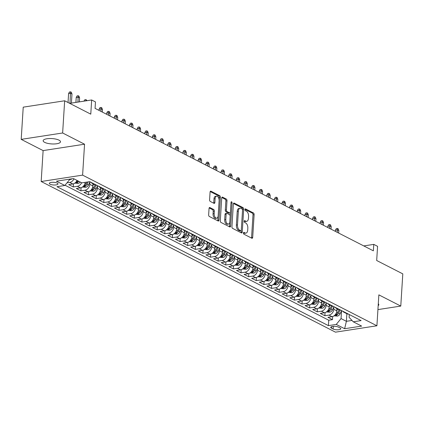 <?xml version="1.0" encoding="UTF-8"?>
<svg xmlns="http://www.w3.org/2000/svg" width="424" height="424" viewBox="0 0 424 424"><rect width="100%" height="100%" fill="white"/><g stroke="black" fill="none" stroke-linecap="round" stroke-linejoin="round"><path stroke-width="0.64" d="M243.445 233.03A0.933 0.514 81.2 0 0 243.911 234.186L251.867 238.256A1.33 0.731 81.2 0 0 252.148 238.304A1.33 0.731 81.2 0 0 252.693 237.371L254.124 214.608A1.33 0.731 81.2 0 0 253.457 212.965L245.507 208.894A0.933 0.514 81.2 0 0 245.305 208.857A0.933 0.514 81.2 0 0 244.924 209.509A0.933 0.514 81.2 0 0 245.395 210.664L246.424 211.189A4.261 2.348 81.2 0 1 248.565 216.463L248.443 218.36A4.261 2.348 81.2 0 1 246.699 221.344A4.261 2.348 81.2 0 1 245.793 221.18L244.765 220.655A0.933 0.514 81.2 0 0 244.569 220.618A0.933 0.514 81.2 0 0 244.187 221.27A0.933 0.514 81.2 0 0 244.653 222.425L245.682 222.95A4.261 2.348 81.2 0 1 247.823 228.223L247.706 230.121A4.261 2.348 81.2 0 1 245.957 233.105A4.261 2.348 81.2 0 1 245.056 232.94L244.023 232.416A0.933 0.514 81.2 0 0 243.827 232.379A0.933 0.514 81.2 0 0 243.445 233.03M44.663 142.358A8.687 2.682 -176.4 0 0 54.299 143.969A8.687 2.682 -176.4 0 0 60.494 141.802A8.687 2.682 -176.4 0 0 58.994 140.148A8.687 2.682 -176.4 0 0 49.354 138.537A8.687 2.682 -176.4 0 0 43.158 140.71A8.687 2.682 -176.4 0 0 44.663 142.358M378.171 305.667A8.687 2.682 -176.4 0 0 378.812 304.745A8.687 2.682 -176.4 0 0 378.293 303.743M50.074 184.202A4.341 1.341 -176.4 0 0 54.892 185.007A4.341 1.341 -176.4 0 0 57.993 183.921A4.341 1.341 -176.4 0 0 57.24 183.099A4.341 1.341 -176.4 0 0 52.422 182.293A4.341 1.341 -176.4 0 0 49.322 183.38A4.341 1.341 -176.4 0 0 50.074 184.202M209.88 207.559A1.33 0.731 81.2 0 0 209.599 207.506A1.33 0.731 81.2 0 0 209.053 208.444L208.65 214.83A1.33 0.731 81.2 0 0 209.318 216.473L218.153 220.994A1.33 0.731 81.2 0 0 218.434 221.047A1.33 0.731 81.2 0 0 218.98 220.114L220.411 197.351A1.33 0.731 81.2 0 0 219.743 195.703L210.913 191.182A1.33 0.731 81.2 0 0 210.627 191.134A1.33 0.731 81.2 0 0 210.081 192.067L209.599 199.778A1.33 0.731 81.2 0 0 210.267 201.427L214.046 203.361A1.33 0.731 81.2 0 0 214.327 203.414A1.33 0.731 81.2 0 0 214.873 202.481L215.116 198.655A3.562 1.961 81.2 0 1 216.574 196.158A3.562 1.961 81.2 0 1 219.118 200.706L218.174 215.689A3.562 1.961 81.2 0 1 216.717 218.185A3.562 1.961 81.2 0 1 214.173 213.638L214.327 211.141A1.33 0.731 81.2 0 0 213.659 209.493L209.88 207.559L209.345 207.643M377.927 309.599L400.775 306.08L402.8 273.872L376.687 260.506L377.577 246.333L373.767 244.383L373.359 250.823L95.071 108.369L95.474 101.93L91.663 99.979L69.695 103.361M62.635 132.988L21.2 139.369L43.121 150.594L84.551 144.208L62.635 132.988L64.66 100.78L90.773 114.146L91.663 99.979M84.551 144.208L82.606 175.128L376.909 325.78L335.474 332.162L41.176 181.509L82.606 175.128M400.775 306.08L378.855 294.86L376.909 325.78M231.928 226.739A1.33 0.731 81.2 0 0 232.596 228.388L241.426 232.909A1.33 0.731 81.2 0 0 241.707 232.962A1.33 0.731 81.2 0 0 242.252 232.029L243.683 209.265A1.33 0.731 81.2 0 0 243.016 207.617L234.186 203.096A1.33 0.731 81.2 0 0 233.905 203.048A1.33 0.731 81.2 0 0 233.359 203.981L231.928 226.739M229.787 226.951L220.957 222.43A1.33 0.731 81.2 0 1 220.289 220.782L221.72 198.024A1.33 0.731 81.2 0 1 222.266 197.091A1.33 0.731 81.2 0 1 222.547 197.139L226.326 199.073A1.33 0.731 81.2 0 1 226.999 200.722L226.416 209.954A1.33 0.731 81.2 0 0 227.084 211.603L229.591 212.885A1.33 0.731 81.2 0 0 229.872 212.938A1.33 0.731 81.2 0 0 230.418 212.005L231.022 202.391A0.933 0.514 81.2 0 1 231.409 201.739A0.933 0.514 81.2 0 1 232.071 202.932L230.614 226.072A1.33 0.731 81.2 0 1 230.073 227.004A1.33 0.731 81.2 0 1 229.787 226.951M21.2 139.369L23.225 107.161L64.66 100.78M73.972 178.838A5.427 4.214 117.1 0 1 69.732 182.415L72.78 183.979L68.693 184.604L73.267 186.947L73.469 183.815M81.593 182.739A5.427 4.214 117.1 0 1 77.359 186.322L80.406 187.88L76.32 188.51L80.894 190.853L81.09 187.715M89.941 181.901L89.782 184.376A5.427 4.214 117.1 0 1 84.98 190.222L88.033 191.781L83.941 192.411L88.521 194.754L88.717 191.616M97.562 185.807L97.409 188.282A5.427 4.214 117.1 0 1 92.607 194.123L95.654 195.687L91.568 196.317L96.142 198.655L96.338 195.522M105.189 189.708L105.035 192.183A5.427 4.214 117.1 0 1 100.228 198.029L103.281 199.587L99.195 200.218L103.769 202.561L103.965 199.423M112.816 193.614L112.657 196.089A5.427 4.214 117.1 0 1 107.855 201.93L110.903 203.494L106.816 204.119L111.39 206.462L111.586 203.329M120.437 197.515L120.284 199.99A5.427 4.214 117.1 0 1 115.476 205.831L118.529 207.394L114.443 208.025L119.017 210.368L119.213 207.23M128.064 201.416L127.905 203.891A5.427 4.214 117.1 0 1 123.103 209.737L126.151 211.295L122.064 211.926L126.638 214.268L126.84 211.131M135.685 205.322L135.532 207.797A5.427 4.214 117.1 0 1 130.73 213.638L133.777 215.201L129.691 215.832L134.265 218.169L134.461 215.037M143.312 209.223L143.153 211.698A5.427 4.214 117.1 0 1 138.351 217.544L141.399 219.102L137.312 219.733L141.886 222.075L142.088 218.938M150.933 213.129L150.78 215.599A5.427 4.214 117.1 0 1 145.978 221.445L149.025 223.008L144.939 223.633L149.513 225.976L149.709 222.839M158.56 217.03L158.406 219.505A5.427 4.214 117.1 0 1 153.599 225.345L156.652 226.909L152.561 227.54L157.14 229.882L157.336 226.745M166.182 220.931L166.028 223.406A5.427 4.214 117.1 0 1 161.226 229.252L164.274 230.81L160.187 231.44L164.761 233.783L164.957 230.645M173.808 224.837L173.654 227.312A5.427 4.214 117.1 0 1 168.847 233.152L171.9 234.716L167.814 235.341L172.388 237.684L172.584 234.552M181.435 228.737L181.276 231.213A5.427 4.214 117.1 0 1 176.474 237.058L179.522 238.617L175.435 239.247L180.009 241.59L180.205 238.452M189.056 232.638L188.903 235.113A5.427 4.214 117.1 0 1 184.096 240.959L187.148 242.517L183.062 243.148L187.636 245.491L187.832 242.353M196.683 236.544L196.524 239.019A5.427 4.214 117.1 0 1 191.722 244.86L194.77 246.424L190.683 247.054L195.257 249.392L195.459 246.259M204.304 240.445L204.151 242.92A5.427 4.214 117.1 0 1 199.349 248.766L202.396 250.324L198.31 250.955L202.884 253.298L203.08 250.16M211.931 244.351L211.772 246.826A5.427 4.214 117.1 0 1 206.97 252.667L210.023 254.23L205.932 254.856L210.505 257.198L210.707 254.066M219.553 248.252L219.399 250.727A5.427 4.214 117.1 0 1 214.597 256.568L217.644 258.131L213.558 258.762L218.132 261.104L218.328 257.967M227.179 252.153L227.026 254.628A5.427 4.214 117.1 0 1 222.218 260.474L225.271 262.032L221.18 262.663L225.759 265.005L225.955 261.868M234.801 256.059L234.647 258.534A5.427 4.214 117.1 0 1 229.845 264.375L232.893 265.938L228.806 266.569L233.38 268.906L233.576 265.774M242.427 259.96L242.274 262.435A5.427 4.214 117.1 0 1 237.467 268.281L240.519 269.839L236.433 270.47L241.007 272.812L241.203 269.675M250.054 263.866L249.895 266.336A5.427 4.214 117.1 0 1 245.093 272.181L248.141 273.745L244.054 274.37L248.628 276.713L248.83 273.575M257.675 267.767L257.522 270.242A5.427 4.214 117.1 0 1 252.715 276.082L255.767 277.646L251.681 278.276L256.255 280.614L256.451 277.481M265.302 271.667L265.143 274.143A5.427 4.214 117.1 0 1 260.341 279.988L263.389 281.547L259.303 282.177L263.876 284.52L264.078 281.382M272.924 275.574L272.77 278.049A5.427 4.214 117.1 0 1 267.968 283.889L271.016 285.453L266.929 286.078L271.503 288.421L271.699 285.288M280.55 279.474L280.391 281.949A5.427 4.214 117.1 0 1 275.589 287.79L278.642 289.354L274.551 289.984L279.13 292.327L279.326 289.189M288.172 283.375L288.018 285.85A5.427 4.214 117.1 0 1 283.216 291.696L286.264 293.254L282.177 293.885L286.751 296.228L286.947 293.09M295.798 287.281L295.645 289.756A5.427 4.214 117.1 0 1 290.838 295.597L293.89 297.16L289.804 297.791L294.378 300.128L294.574 296.996M303.425 291.182L303.266 293.657A5.427 4.214 117.1 0 1 298.464 299.503L301.512 301.061L297.425 301.692L301.999 304.034L302.195 300.897M311.046 295.088L310.893 297.563A5.427 4.214 117.1 0 1 306.086 303.404L309.138 304.967L305.052 305.593L309.626 307.935L309.822 304.798M318.673 298.989L318.514 301.464A5.427 4.214 117.1 0 1 313.712 307.305L316.76 308.868L312.674 309.499L317.247 311.841L317.449 308.704M326.295 302.89L326.141 305.365A5.427 4.214 117.1 0 1 321.339 311.211L324.387 312.769L320.3 313.4L324.874 315.742L328.96 315.111A5.427 4.214 -62.9 0 0 333.762 309.271L333.921 306.796M325.07 312.605L324.874 315.742M88.033 191.781A5.427 4.214 -62.9 0 0 92.835 185.94L92.973 183.756M95.654 195.687A5.427 4.214 -62.9 0 0 100.456 189.841L100.594 187.657M103.281 199.587A5.427 4.214 -62.9 0 0 108.083 193.747L108.221 191.563M110.903 203.494A5.427 4.214 -62.9 0 0 115.71 197.648L115.842 195.464M118.529 207.394A5.427 4.214 -62.9 0 0 123.331 201.554L123.469 199.37M126.151 211.295A5.427 4.214 -62.9 0 0 130.958 205.454L131.096 203.271M133.777 215.201A5.427 4.214 -62.9 0 0 138.579 209.355L138.717 207.172M141.399 219.102A5.427 4.214 -62.9 0 0 146.206 213.261L146.344 211.078M149.025 223.008A5.427 4.214 -62.9 0 0 153.827 217.162L153.965 214.979M156.652 226.909A5.427 4.214 -62.9 0 0 161.454 221.063L161.592 218.885M164.274 230.81A5.427 4.214 -62.9 0 0 169.075 224.969L169.213 222.786M171.9 234.716A5.427 4.214 -62.9 0 0 176.702 228.87L176.84 226.686M179.522 238.617A5.427 4.214 -62.9 0 0 184.329 232.776L184.467 230.592M187.148 242.517A5.427 4.214 -62.9 0 0 191.95 236.677L192.088 234.493M194.77 246.424A5.427 4.214 -62.9 0 0 199.577 240.578L199.715 238.394M202.396 250.324A5.427 4.214 -62.9 0 0 207.198 244.484L207.336 242.3M210.023 254.23A5.427 4.214 -62.9 0 0 214.825 248.385L214.963 246.201M217.644 258.131A5.427 4.214 -62.9 0 0 222.446 252.285L222.584 250.107M225.271 262.032A5.427 4.214 -62.9 0 0 230.073 256.191L230.211 254.008M232.893 265.938A5.427 4.214 -62.9 0 0 237.7 260.092L237.832 257.909M240.519 269.839A5.427 4.214 -62.9 0 0 245.321 263.998L245.459 261.815M248.141 273.745A5.427 4.214 -62.9 0 0 252.948 267.899L253.086 265.716M255.767 277.646A5.427 4.214 -62.9 0 0 260.569 271.8L260.707 269.622M263.389 281.547A5.427 4.214 -62.9 0 0 268.196 275.706L268.334 273.522M271.016 285.453A5.427 4.214 -62.9 0 0 275.817 279.607L275.955 277.423M278.642 289.354A5.427 4.214 -62.9 0 0 283.444 283.513L283.582 281.329M286.264 293.254A5.427 4.214 -62.9 0 0 291.065 287.414L291.203 285.23M293.89 297.16A5.427 4.214 -62.9 0 0 298.692 291.315L298.83 289.131M301.512 301.061A5.427 4.214 -62.9 0 0 306.319 295.221L306.451 293.037M309.138 304.967A5.427 4.214 -62.9 0 0 313.94 299.121L314.078 296.938M316.76 308.868A5.427 4.214 -62.9 0 0 321.567 303.022L321.705 300.844M324.387 312.769A5.427 4.214 -62.9 0 0 329.188 306.928L329.326 304.745M340.069 327.948L338.389 327.089A4.208 1.299 -176.4 0 0 333.725 326.31A4.208 1.299 -176.4 0 0 330.72 327.36A4.208 1.299 -176.4 0 0 331.451 328.16L333.126 329.019A4.208 1.299 -176.4 0 0 337.796 329.798A4.208 1.299 -176.4 0 0 340.795 328.748A4.208 1.299 -176.4 0 0 340.069 327.948M68.9 179.273L69.621 179.643L64.819 185.484L56.98 186.692L328.404 325.632L336.243 324.424L341.05 318.583L341.543 310.697M64.819 185.484L56.429 181.191L73.453 178.573L81.837 182.866L89.676 181.657L361.105 320.597L353.266 321.805L361.651 326.098L344.632 328.717L336.243 324.424M65.031 185.23L328.748 320.221L332.496 319.643L327.922 317.3L332.013 316.675A5.427 4.214 -62.9 0 0 336.815 310.829L336.953 308.646M342.645 311.147A5.427 4.214 -62.9 0 0 343.832 312.17A5.427 4.214 -62.9 0 0 345.359 312.536M343.832 312.17L346.88 313.728A5.427 4.214 -62.9 0 0 348.406 314.099M321.339 311.211L317.247 311.841M313.712 307.305L309.626 307.935M306.086 303.404L301.999 304.034M298.464 299.503L294.378 300.128M290.838 295.597L286.751 296.228M283.216 291.696L279.13 292.327M275.589 287.79L271.503 288.421M267.968 283.889L263.876 284.52M260.341 279.988L256.255 280.614M252.715 276.082L248.628 276.713M245.093 272.181L241.007 272.812M237.467 268.281L233.38 268.906M229.845 264.375L225.759 265.005M222.218 260.474L218.132 261.104M214.597 256.568L210.505 257.198M206.97 252.667L202.884 253.298M199.349 248.766L195.257 249.392M191.722 244.86L187.636 245.491M184.096 240.959L180.009 241.59M176.474 237.058L172.388 237.684M168.847 233.152L164.761 233.783M161.226 229.252L157.14 229.882M153.599 225.345L149.513 225.976M145.978 221.445L141.886 222.075M138.351 217.544L134.265 218.169M130.73 213.638L126.638 214.268M123.103 209.737L119.017 210.368M115.476 205.831L111.39 206.462M107.855 201.93L103.769 202.561M100.228 198.029L96.142 198.655M92.607 194.123L88.521 194.754M84.98 190.222L80.894 190.853M77.359 186.322L73.267 186.947M69.732 182.415L66.992 182.839M69.621 179.643L69.653 179.156M341.05 318.583L346.387 321.312L352.005 320.449M346.864 313.723L346.387 321.312L344.632 328.717M349.286 314.55L349.111 317.343L353.266 321.805M43.121 150.594L41.176 181.509M373.767 244.383L363.781 245.92M332.697 316.511L332.496 319.643M328.748 320.221L328.404 325.632M337.732 308.635A5.427 4.214 117.1 0 1 336.211 308.269L339.258 309.827A5.427 4.214 -62.9 0 0 340.785 310.193M330.111 304.729A5.427 4.214 117.1 0 1 328.584 304.363L331.632 305.927A5.427 4.214 -62.9 0 0 333.158 306.292M336.211 308.269A5.427 4.214 117.1 0 1 335.018 307.246M322.484 300.828A5.427 4.214 117.1 0 1 320.957 300.462L324.01 302.021A5.427 4.214 -62.9 0 0 325.537 302.392M328.584 304.363A5.427 4.214 117.1 0 1 327.397 303.34M314.862 296.927A5.427 4.214 117.1 0 1 313.336 296.556L316.384 298.12A5.427 4.214 -62.9 0 0 317.91 298.485M320.957 300.462A5.427 4.214 117.1 0 1 319.77 299.439M307.236 293.021A5.427 4.214 117.1 0 1 305.709 292.655L308.762 294.219A5.427 4.214 -62.9 0 0 310.283 294.585M313.336 296.556A5.427 4.214 117.1 0 1 312.144 295.533M299.609 289.12A5.427 4.214 117.1 0 1 298.088 288.755L301.135 290.313A5.427 4.214 -62.9 0 0 302.662 290.679M305.709 292.655A5.427 4.214 117.1 0 1 304.522 291.632M291.988 285.214A5.427 4.214 117.1 0 1 290.461 284.849L293.514 286.412A5.427 4.214 -62.9 0 0 295.035 286.778M298.088 288.755A5.427 4.214 117.1 0 1 296.895 287.732M284.361 281.313A5.427 4.214 117.1 0 1 282.84 280.948L285.887 282.506A5.427 4.214 -62.9 0 0 287.414 282.877M290.461 284.849A5.427 4.214 117.1 0 1 289.274 283.826M276.74 277.413A5.427 4.214 117.1 0 1 275.213 277.042L278.261 278.605A5.427 4.214 -62.9 0 0 279.787 278.971M282.84 280.948A5.427 4.214 117.1 0 1 281.647 279.925M269.113 273.507A5.427 4.214 117.1 0 1 267.586 273.141L270.639 274.704A5.427 4.214 -62.9 0 0 272.166 275.07M275.213 277.042A5.427 4.214 117.1 0 1 274.026 276.024M261.491 269.606A5.427 4.214 117.1 0 1 259.965 269.24L263.012 270.798A5.427 4.214 -62.9 0 0 264.539 271.164M267.586 273.141A5.427 4.214 117.1 0 1 266.399 272.118M253.865 265.705A5.427 4.214 117.1 0 1 252.338 265.334L255.391 266.897A5.427 4.214 -62.9 0 0 256.918 267.263M259.965 269.24A5.427 4.214 117.1 0 1 258.773 268.217M246.243 261.799A5.427 4.214 117.1 0 1 244.717 261.433L247.764 262.997A5.427 4.214 -62.9 0 0 249.291 263.362M252.338 265.334A5.427 4.214 117.1 0 1 251.151 264.311M238.617 257.898A5.427 4.214 117.1 0 1 237.09 257.532L240.143 259.091A5.427 4.214 -62.9 0 0 241.664 259.456M244.717 261.433A5.427 4.214 117.1 0 1 243.524 260.41M230.99 253.992A5.427 4.214 117.1 0 1 229.469 253.626L232.516 255.19A5.427 4.214 -62.9 0 0 234.043 255.555M237.09 257.532A5.427 4.214 117.1 0 1 235.903 256.509M223.369 250.091A5.427 4.214 117.1 0 1 221.842 249.725L224.895 251.284A5.427 4.214 -62.9 0 0 226.416 251.655M229.469 253.626A5.427 4.214 117.1 0 1 228.276 252.603M215.742 246.19A5.427 4.214 117.1 0 1 214.221 245.819L217.268 247.383A5.427 4.214 -62.9 0 0 218.795 247.749M221.842 249.725A5.427 4.214 117.1 0 1 220.655 248.703M208.12 242.284A5.427 4.214 117.1 0 1 206.594 241.918L209.642 243.482A5.427 4.214 -62.9 0 0 211.168 243.848M214.221 245.819A5.427 4.214 117.1 0 1 213.028 244.796M200.494 238.383A5.427 4.214 117.1 0 1 198.967 238.018L202.02 239.576A5.427 4.214 -62.9 0 0 203.547 239.942M206.594 241.918A5.427 4.214 117.1 0 1 205.407 240.896M192.872 234.483A5.427 4.214 117.1 0 1 191.346 234.112L194.393 235.675A5.427 4.214 -62.9 0 0 195.92 236.041M198.967 238.018A5.427 4.214 117.1 0 1 197.78 236.995M185.246 230.577A5.427 4.214 117.1 0 1 183.719 230.211L186.772 231.769A5.427 4.214 -62.9 0 0 188.293 232.14M191.346 234.112A5.427 4.214 117.1 0 1 190.153 233.089M177.619 226.676A5.427 4.214 117.1 0 1 176.098 226.31L179.145 227.868A5.427 4.214 -62.9 0 0 180.672 228.234M183.719 230.211A5.427 4.214 117.1 0 1 182.532 229.188M169.998 222.77A5.427 4.214 117.1 0 1 168.471 222.404L171.524 223.967A5.427 4.214 -62.9 0 0 173.045 224.333M176.098 226.31A5.427 4.214 117.1 0 1 174.905 225.287M162.371 218.869A5.427 4.214 117.1 0 1 160.85 218.503L163.897 220.061A5.427 4.214 -62.9 0 0 165.424 220.432M168.471 222.404A5.427 4.214 117.1 0 1 167.284 221.381M154.749 214.968A5.427 4.214 117.1 0 1 153.223 214.597L156.271 216.161A5.427 4.214 -62.9 0 0 157.797 216.526M160.85 218.503A5.427 4.214 117.1 0 1 159.657 217.48M147.123 211.062A5.427 4.214 117.1 0 1 145.596 210.696L148.649 212.26A5.427 4.214 -62.9 0 0 150.176 212.625M153.223 214.597A5.427 4.214 117.1 0 1 152.036 213.574M139.501 207.161A5.427 4.214 117.1 0 1 137.975 206.795L141.022 208.354A5.427 4.214 -62.9 0 0 142.549 208.719M145.596 210.696A5.427 4.214 117.1 0 1 144.409 209.673M131.875 203.255A5.427 4.214 117.1 0 1 130.348 202.889L133.401 204.453A5.427 4.214 -62.9 0 0 134.927 204.819M137.975 206.795A5.427 4.214 117.1 0 1 136.788 205.773M124.253 199.354A5.427 4.214 117.1 0 1 122.727 198.989L125.774 200.547A5.427 4.214 -62.9 0 0 127.301 200.918M130.348 202.889A5.427 4.214 117.1 0 1 129.161 201.866M116.627 195.453A5.427 4.214 117.1 0 1 115.1 195.082L118.153 196.646A5.427 4.214 -62.9 0 0 119.674 197.012M122.727 198.989A5.427 4.214 117.1 0 1 121.534 197.966M109 191.547A5.427 4.214 117.1 0 1 107.479 191.182L110.526 192.745A5.427 4.214 -62.9 0 0 112.053 193.111M115.1 195.082A5.427 4.214 117.1 0 1 113.913 194.065M101.378 187.647A5.427 4.214 117.1 0 1 99.852 187.281L102.905 188.839A5.427 4.214 -62.9 0 0 104.426 189.205M107.479 191.182A5.427 4.214 117.1 0 1 106.286 190.159M93.752 183.746A5.427 4.214 117.1 0 1 92.231 183.375L95.278 184.938A5.427 4.214 -62.9 0 0 96.805 185.304M99.852 187.281A5.427 4.214 117.1 0 1 98.665 186.258M80.406 187.88A5.427 4.214 -62.9 0 0 85.182 182.347M92.231 183.375A5.427 4.214 117.1 0 1 91.038 182.352M72.78 183.979A5.427 4.214 -62.9 0 0 77.02 180.396M243.466 232.871L243.933 233.11A4.261 2.348 81.2 0 0 244.839 233.28L245.957 233.105M246.699 221.344L245.576 221.519A4.261 2.348 81.2 0 1 244.674 221.349L244.203 221.111M251.469 238.049A1.33 0.731 81.2 0 0 251.575 237.546L253.006 214.782A1.33 0.731 81.2 0 0 252.338 213.134L244.945 209.35M242.539 209.827L242.565 209.44A1.33 0.731 81.2 0 0 241.897 207.792L233.465 203.472M241.028 232.707A1.33 0.731 81.2 0 0 241.134 232.198L241.251 230.364M240.715 230.72A0.933 0.514 81.2 0 0 240.912 230.757A0.933 0.514 81.2 0 0 241.293 230.1L242.549 210.119A0.933 0.514 81.2 0 0 242.083 208.968L240.996 208.412A4.261 2.348 81.2 0 0 240.095 208.248A4.261 2.348 81.2 0 0 238.346 211.232L237.488 224.89A4.261 2.348 81.2 0 0 239.629 230.163L240.715 230.72L239.592 230.889A0.933 0.514 81.2 0 0 239.793 230.926A0.933 0.514 81.2 0 0 239.968 230.831M240.095 208.248L238.972 208.417A4.261 2.348 81.2 0 0 237.228 211.406L238.346 211.232M239.592 230.889L238.511 230.333A4.261 2.348 81.2 0 1 236.369 225.065L237.228 211.406M221.826 197.515L225.208 199.248L226.326 199.073M229.872 212.938L228.753 213.108A1.33 0.731 81.2 0 1 228.472 213.06L225.966 211.772A1.33 0.731 81.2 0 1 225.298 210.129L225.875 200.897A1.33 0.731 81.2 0 0 225.208 199.248M230.37 212.323L230.142 215.954M229.755 222.118L229.495 226.241L230.614 226.072M225.812 219.531A3.562 1.961 81.2 0 0 228.356 224.079A3.562 1.961 81.2 0 0 229.819 221.582L230.147 216.304A1.33 0.731 81.2 0 0 229.479 214.655L226.973 213.373A1.33 0.731 81.2 0 0 226.692 213.32A1.33 0.731 81.2 0 0 226.146 214.252L225.812 219.531L224.694 219.706A3.562 1.961 81.2 0 0 227.238 224.254L228.356 224.079M225.854 213.548A1.33 0.731 81.2 0 0 225.573 213.495A1.33 0.731 81.2 0 0 225.027 214.427L226.146 214.252M224.694 219.706L225.027 214.427M229.389 226.75A1.33 0.731 81.2 0 0 229.495 226.241M216.717 218.185L215.599 218.36A3.562 1.961 81.2 0 1 213.049 213.813L213.208 211.316A1.33 0.731 81.2 0 0 212.541 209.668L209.159 207.935M216.574 196.158L215.456 196.328A3.562 1.961 81.2 0 0 213.993 198.829L215.116 198.655M213.648 203.16A1.33 0.731 81.2 0 0 213.754 202.651L213.993 198.829M219.129 200.139L219.293 197.526A1.33 0.731 81.2 0 0 218.62 195.877L210.187 191.558M217.751 220.793A1.33 0.731 81.2 0 0 217.857 220.289L218.116 216.224M334.001 315.854L337.371 316.087A3.599 2.788 -62.9 0 0 340.085 313.808L341.585 310.606M336.826 310.686L337.621 308.99M339.067 309.732L337.727 312.599A3.599 2.788 117.1 0 1 335.861 314.592C335.289 315.09 335.596 315.244 336.773 315.059A3.599 2.788 -62.9 0 0 338.638 313.066L340.027 310.108M335.861 314.592L335.495 314.91M335.442 230.2L336.301 228.61L337.425 228.441L338.182 228.828L338.834 230.592L337.462 229.888L335.442 230.2L335.368 231.377M337.425 228.441L337.303 232.368M338.834 230.592L338.675 233.068M326.379 311.953L329.75 312.186A3.599 2.788 -62.9 0 0 332.464 309.907L333.964 306.706M329.199 306.785L329.994 305.084M331.441 305.826L330.1 308.693A3.599 2.788 117.1 0 1 328.234 310.686C327.662 311.184 327.969 311.343 329.151 311.158A3.599 2.788 -62.9 0 0 331.017 309.165L332.4 306.202M328.234 310.686L327.874 311.004M327.821 226.294L328.68 224.709L329.798 224.535L330.561 224.927L331.208 226.686L329.835 225.987L327.821 226.294L327.747 227.471M329.798 224.535L329.681 228.462M331.208 226.686L331.054 229.167M318.753 308.047L322.123 308.28A3.599 2.788 -62.9 0 0 324.837 306.001L326.337 302.8M321.572 302.879L322.367 301.183M323.819 301.925L322.473 304.792A3.599 2.788 117.1 0 1 320.613 306.785C320.041 307.283 320.343 307.442 321.524 307.252A3.599 2.788 -62.9 0 0 323.39 305.259L324.779 302.301M320.613 306.785L320.247 307.103M320.194 222.393L321.053 220.803L322.171 220.634L322.934 221.021L323.586 222.786L322.214 222.081L320.194 222.393L320.12 223.57M322.171 220.634L322.055 224.561M323.586 222.786L323.427 225.261M311.126 304.146L314.502 304.379A3.599 2.788 -62.9 0 0 317.216 302.1L318.716 298.899M313.951 298.978L314.746 297.282M316.193 298.024L314.852 300.892A3.599 2.788 117.1 0 1 312.986 302.879C312.414 303.383 312.721 303.536 313.903 303.351A3.599 2.788 -62.9 0 0 315.763 301.358L317.152 298.401M312.986 302.879L312.626 303.202M312.573 218.493L313.431 216.903L314.55 216.728L315.313 217.12L315.959 218.885L314.587 218.18L312.573 218.493L312.499 219.669M314.55 216.728L314.433 220.66M315.959 218.885L315.806 221.36M303.505 300.24L306.875 300.478A3.599 2.788 -62.9 0 0 309.589 298.194L311.089 294.993M306.324 295.078L307.119 293.376M308.571 294.118L307.225 296.986A3.599 2.788 117.1 0 1 305.365 298.978C304.792 299.476 305.094 299.636 306.276 299.445A3.599 2.788 -62.9 0 0 308.142 297.457L309.525 294.495M305.365 298.978L304.999 299.296M304.946 214.586L305.805 213.002L306.923 212.827L307.686 213.219L308.333 214.979L306.96 214.279L304.946 214.586L304.872 215.763M306.923 212.827L306.806 216.754M308.333 214.979L308.179 217.459M295.878 296.339L299.254 296.572A3.599 2.788 -62.9 0 0 301.968 294.293L303.467 291.092M298.703 291.171L299.498 289.475M300.945 290.217L299.604 293.085A3.599 2.788 117.1 0 1 297.738 295.078C297.166 295.576 297.473 295.729 298.655 295.544A3.599 2.788 -62.9 0 0 300.515 293.551L301.904 290.594M297.738 295.078L297.372 295.396M297.325 210.686L298.183 209.096L299.302 208.926L300.065 209.313L300.711 211.078L299.339 210.373L297.325 210.686L297.251 211.862M299.302 208.926L299.18 212.853M300.711 211.078L300.552 213.553M288.256 292.438L291.627 292.671A3.599 2.788 -62.9 0 0 294.341 290.392L295.841 287.191M291.076 287.271L291.871 285.569M293.323 286.311L291.977 289.179A3.599 2.788 117.1 0 1 290.117 291.171C289.544 291.675 289.846 291.829 291.028 291.643A3.599 2.788 -62.9 0 0 292.894 289.65L294.277 286.688M290.117 291.171L289.751 291.489M289.698 206.779L290.557 205.195L291.675 205.02L292.438 205.412L293.085 207.172L291.712 206.472L289.698 206.779L289.624 207.961M291.675 205.02L291.558 208.947M293.085 207.172L292.931 209.652M280.63 288.532L284.006 288.765A3.599 2.788 -62.9 0 0 286.719 286.486L288.214 283.285M283.455 283.37L284.25 281.669M285.697 282.411L284.356 285.278A3.599 2.788 117.1 0 1 282.49 287.271C281.918 287.769 282.225 287.928 283.407 287.737A3.599 2.788 -62.9 0 0 285.267 285.744L286.656 282.787M282.49 287.271L282.124 287.589M282.071 202.879L282.93 201.289L284.054 201.119L284.817 201.511L285.463 203.271L284.091 202.566L282.071 202.879L281.997 204.055M284.054 201.119L283.932 205.046M285.463 203.271L285.304 205.751M273.008 284.631L276.379 284.864A3.599 2.788 -62.9 0 0 279.093 282.585L280.593 279.384M275.828 279.464L276.623 277.768M278.07 278.51L276.729 281.377A3.599 2.788 117.1 0 1 274.863 283.365C274.296 283.868 274.598 284.022 275.78 283.836A3.599 2.788 -62.9 0 0 277.646 281.843L279.029 278.886M274.863 283.365L274.503 283.688M274.45 198.978L275.309 197.388L276.427 197.218L277.19 197.605L277.837 199.37L276.464 198.665L274.45 198.978L274.376 200.154M276.427 197.218L276.31 201.146M277.837 199.37L277.683 201.845M265.382 280.73L268.752 280.964A3.599 2.788 -62.9 0 0 271.466 278.685L272.966 275.483M268.201 275.563L269.002 273.862M270.448 274.604L269.102 277.471A3.599 2.788 117.1 0 1 267.242 279.464C266.67 279.962 266.977 280.121 268.154 279.93A3.599 2.788 -62.9 0 0 270.019 277.943L271.408 274.98M267.242 279.464L266.876 279.782M266.823 195.072L267.682 193.487L268.805 193.312L269.563 193.704L270.215 195.464L268.843 194.764L266.823 195.072L266.749 196.248M268.805 193.312L268.683 197.239M270.215 195.464L270.056 197.944M257.76 276.824L261.131 277.058A3.599 2.788 -62.9 0 0 263.845 274.779L265.344 271.577M260.58 271.657L261.375 269.961M262.822 270.703L261.481 273.57A3.599 2.788 117.1 0 1 259.615 275.563C259.043 276.061 259.35 276.215 260.532 276.029A3.599 2.788 -62.9 0 0 262.398 274.036L263.781 271.079M259.615 275.563L259.255 275.881M259.202 191.171L260.06 189.581L261.179 189.411L261.942 189.798L262.589 191.563L261.216 190.858L259.202 191.171L259.128 192.348M261.179 189.411L261.062 193.339M262.589 191.563L262.435 194.038M250.133 272.924L253.504 273.157A3.599 2.788 -62.9 0 0 256.218 270.878L257.718 267.677M252.953 267.756L253.748 266.06M255.2 266.797L253.854 269.669A3.599 2.788 117.1 0 1 251.994 271.657C251.421 272.16 251.724 272.314 252.905 272.129A3.599 2.788 -62.9 0 0 254.771 270.136L256.154 267.178M251.994 271.657L251.628 271.975M251.575 187.27L252.434 185.68L253.552 185.505L254.315 185.898L254.962 187.657L253.594 186.958L251.575 187.27L251.501 188.447M253.552 185.505L253.435 189.433M254.962 187.657L254.808 190.138M242.507 269.017L245.883 269.256A3.599 2.788 -62.9 0 0 248.597 266.972L250.096 263.77M245.332 263.855L246.127 262.154M247.574 262.896L246.233 265.763A3.599 2.788 117.1 0 1 244.367 267.756C243.795 268.254 244.102 268.413 245.284 268.222A3.599 2.788 -62.9 0 0 247.144 266.23L248.533 263.272M244.367 267.756L244.007 268.074M243.954 183.364L244.812 181.779L245.931 181.605L246.694 181.997L247.34 183.756L245.968 183.057L243.954 183.364L243.88 184.541M245.931 181.605L245.814 185.532M247.34 183.756L247.181 186.237M234.885 265.117L238.256 265.35A3.599 2.788 -62.9 0 0 240.97 263.071L242.47 259.87M237.705 259.949L238.5 258.253M239.952 258.995L238.606 261.862A3.599 2.788 117.1 0 1 236.746 263.855C236.173 264.353 236.475 264.507 237.657 264.322A3.599 2.788 -62.9 0 0 239.523 262.329L240.906 259.371M236.746 263.855L236.38 264.173M236.327 179.463L237.186 177.873L238.304 177.704L239.067 178.091L239.714 179.856L238.341 179.151L236.327 179.463L236.253 180.64M238.304 177.704L238.187 181.631M239.714 179.856L239.56 182.331M227.259 261.216L230.635 261.449A3.599 2.788 -62.9 0 0 233.348 259.17L234.848 255.969M230.084 256.048L230.879 254.347M232.326 255.089L230.985 257.956A3.599 2.788 117.1 0 1 229.119 259.949C228.547 260.447 228.854 260.606 230.036 260.421A3.599 2.788 -62.9 0 0 231.896 258.428L233.285 255.465M229.119 259.949L228.753 260.267M228.706 175.557L229.559 173.972L230.683 173.798L231.446 174.19L232.092 175.949L230.72 175.25L228.706 175.557L228.631 176.739M230.683 173.798L230.561 177.725M232.092 175.949L231.933 178.43M219.637 257.31L223.008 257.543A3.599 2.788 -62.9 0 0 225.722 255.264L227.222 252.063M222.457 252.142L223.252 250.446M224.704 251.188L223.358 254.056A3.599 2.788 117.1 0 1 221.492 256.048C220.925 256.547 221.227 256.706 222.409 256.515A3.599 2.788 -62.9 0 0 224.275 254.522L225.658 251.565M221.492 256.048L221.132 256.366M221.079 171.656L221.938 170.066L223.056 169.897L223.819 170.289L224.466 172.049L223.093 171.344L221.079 171.656L221.005 172.833M223.056 169.897L222.939 173.824M224.466 172.049L224.312 174.524M212.011 253.409L215.387 253.642A3.599 2.788 -62.9 0 0 218.1 251.363L219.595 248.162M214.836 248.241L215.631 246.545M217.077 247.287L215.737 250.155A3.599 2.788 117.1 0 1 213.871 252.142C213.299 252.646 213.606 252.799 214.788 252.614A3.599 2.788 -62.9 0 0 216.648 250.621L218.037 247.664M213.871 252.142L213.505 252.466M213.452 167.756L214.311 166.166L215.434 165.991L216.192 166.383L216.844 168.148L215.472 167.443L213.452 167.756L213.378 168.932M215.434 165.991L215.312 169.923M216.844 168.148L216.685 170.623M204.389 249.503L207.76 249.741A3.599 2.788 -62.9 0 0 210.474 247.462L211.974 244.256M207.209 244.341L208.004 242.639M209.451 243.381L208.11 246.249A3.599 2.788 117.1 0 1 206.244 248.241C205.672 248.74 205.979 248.899 207.161 248.708A3.599 2.788 -62.9 0 0 209.027 246.72L210.41 243.758M206.244 248.241L205.884 248.559M205.831 163.85L206.689 162.265L207.808 162.09L208.571 162.482L209.218 164.242L207.845 163.542L205.831 163.85L205.757 165.026M207.808 162.09L207.691 166.017M209.218 164.242L209.064 166.722M196.763 245.602L200.133 245.835A3.599 2.788 -62.9 0 0 202.847 243.556L204.347 240.355M199.582 240.435L200.377 238.739M201.829 239.481L200.483 242.348A3.599 2.788 117.1 0 1 198.623 244.341C198.05 244.839 198.353 244.993 199.534 244.807A3.599 2.788 -62.9 0 0 201.4 242.814L202.789 239.857M198.623 244.341L198.257 244.659M198.204 159.949L199.063 158.359L200.186 158.189L200.944 158.576L201.596 160.341L200.223 159.636L198.204 159.949L198.13 161.125M200.186 158.189L200.064 162.116M201.596 160.341L201.437 162.816M189.141 241.701L192.512 241.934A3.599 2.788 -62.9 0 0 195.226 239.655L196.725 236.454M191.961 236.534L192.756 234.832M194.203 235.574L192.862 238.442A3.599 2.788 117.1 0 1 190.996 240.435C190.424 240.938 190.731 241.092 191.913 240.906A3.599 2.788 -62.9 0 0 193.779 238.913L195.162 235.951M190.996 240.435L190.636 240.753M190.583 156.043L191.441 154.458L192.56 154.283L193.323 154.675L193.969 156.435L192.597 155.735L190.583 156.043L190.508 157.225M192.56 154.283L192.443 158.21M193.969 156.435L193.816 158.915M181.514 237.795L184.885 238.034A3.599 2.788 -62.9 0 0 187.599 235.749L189.099 232.548M184.334 232.633L185.129 230.932M186.581 231.674L185.235 234.541A3.599 2.788 117.1 0 1 183.375 236.534C182.802 237.032 183.104 237.191 184.286 237A3.599 2.788 -62.9 0 0 186.152 235.007L187.535 232.05M183.375 236.534L183.009 236.852M182.956 152.142L183.815 150.557L184.933 150.382L185.696 150.774L186.343 152.534L184.97 151.829L182.956 152.142L182.882 153.318M184.933 150.382L184.816 154.309M186.343 152.534L186.189 155.014M173.888 233.894L177.264 234.127A3.599 2.788 -62.9 0 0 179.977 231.849L181.477 228.647M176.713 228.727L177.508 227.031M178.954 227.773L177.614 230.64A3.599 2.788 117.1 0 1 175.748 232.633C175.176 233.131 175.483 233.285 176.665 233.099A3.599 2.788 -62.9 0 0 178.525 231.107L179.914 228.149M175.748 232.633L175.382 232.951M175.335 148.241L176.193 146.651L177.312 146.481L178.075 146.868L178.721 148.633L177.349 147.928L175.335 148.241L175.26 149.418M177.312 146.481L177.19 150.409M178.721 148.633L178.562 151.108M166.266 229.994L169.637 230.227A3.599 2.788 -62.9 0 0 172.351 227.948L173.851 224.747M169.086 224.826L169.881 223.125M171.333 223.867L169.987 226.734A3.599 2.788 117.1 0 1 168.127 228.727C167.554 229.225 167.856 229.384 169.038 229.193A3.599 2.788 -62.9 0 0 170.904 227.206L172.287 224.243M168.127 228.727L167.761 229.045M167.708 144.335L168.567 142.75L169.685 142.575L170.448 142.968L171.095 144.727L169.722 144.028L167.708 144.335L167.634 145.512M169.685 142.575L169.568 146.503M171.095 144.727L170.941 147.208M158.64 226.087L162.016 226.321A3.599 2.788 -62.9 0 0 164.729 224.042L166.224 220.84M161.464 220.92L162.26 219.224M163.706 219.966L162.366 222.833A3.599 2.788 117.1 0 1 160.5 224.826C159.928 225.324 160.235 225.478 161.417 225.292A3.599 2.788 -62.9 0 0 163.277 223.3L164.666 220.342M160.5 224.826L160.134 225.144M160.081 140.434L160.94 138.844L162.063 138.674L162.827 139.061L163.473 140.826L162.101 140.121L160.081 140.434L160.012 141.611M162.063 138.674L161.942 142.602M163.473 140.826L163.314 143.301M151.018 222.187L154.389 222.42A3.599 2.788 -62.9 0 0 157.103 220.141L158.603 216.94M153.838 217.019L154.633 215.323M156.08 216.06L154.739 218.932A3.599 2.788 117.1 0 1 152.873 220.92C152.306 221.423 152.608 221.577 153.79 221.392A3.599 2.788 -62.9 0 0 155.656 219.399L157.039 216.441M152.873 220.92L152.513 221.243M152.46 136.533L153.318 134.943L154.437 134.768L155.2 135.161L155.847 136.926L154.474 136.221L152.46 136.533L152.386 137.71M154.437 134.768L154.32 138.696M155.847 136.926L155.693 139.401M143.392 218.281L146.762 218.519A3.599 2.788 -62.9 0 0 149.476 216.235L150.976 213.034M146.216 213.118L147.011 211.417M148.458 212.159L147.117 215.026A3.599 2.788 117.1 0 1 145.252 217.019C144.679 217.517 144.987 217.676 146.163 217.486A3.599 2.788 -62.9 0 0 148.029 215.498L149.418 212.535M145.252 217.019L144.886 217.337M144.833 132.627L145.692 131.043L146.815 130.868L147.573 131.26L148.225 133.019L146.852 132.32L144.833 132.627L144.759 133.804M146.815 130.868L146.693 134.795M148.225 133.019L148.066 135.5M135.77 214.38L139.141 214.613A3.599 2.788 -62.9 0 0 141.855 212.334L143.354 209.133M138.59 209.212L139.385 207.516M140.832 208.258L139.491 211.126A3.599 2.788 117.1 0 1 137.625 213.118C137.053 213.617 137.36 213.77 138.542 213.585A3.599 2.788 -62.9 0 0 140.408 211.592L141.791 208.635M137.625 213.118L137.265 213.436M137.212 128.726L138.07 127.136L139.189 126.967L139.952 127.354L140.598 129.119L139.226 128.414L137.212 128.726L137.138 129.903M139.189 126.967L139.072 130.894M140.598 129.119L140.445 131.594M128.143 210.479L131.514 210.712A3.599 2.788 -62.9 0 0 134.228 208.433L135.728 205.232M130.963 205.311L131.758 203.61M133.21 204.352L131.864 207.219A3.599 2.788 117.1 0 1 130.004 209.212C129.431 209.716 129.733 209.869 130.915 209.684A3.599 2.788 -62.9 0 0 132.781 207.691L134.169 204.728M130.004 209.212L129.638 209.53M129.585 124.82L130.444 123.236L131.562 123.061L132.325 123.453L132.972 125.213L131.604 124.513L129.585 124.82L129.511 126.002M131.562 123.061L131.445 126.988M132.972 125.213L132.818 127.693M120.517 206.573L123.893 206.806A3.599 2.788 -62.9 0 0 126.606 204.527L128.106 201.326M123.342 201.405L124.137 199.709M125.584 200.451L124.243 203.319A3.599 2.788 117.1 0 1 122.377 205.311C121.805 205.81 122.112 205.969 123.294 205.778A3.599 2.788 -62.9 0 0 125.154 203.785L126.543 200.828M122.377 205.311L122.017 205.629M121.964 120.92L122.822 119.33L123.941 119.16L124.704 119.552L125.35 121.312L123.978 120.607L121.964 120.92L121.889 122.096M123.941 119.16L123.824 123.087M125.35 121.312L125.197 123.792M112.895 202.672L116.266 202.905A3.599 2.788 -62.9 0 0 118.98 200.626L120.48 197.425M115.715 197.505L116.51 195.809M117.962 196.551L116.616 199.418A3.599 2.788 117.1 0 1 114.756 201.405C114.183 201.909 114.485 202.062 115.667 201.877A3.599 2.788 -62.9 0 0 117.533 199.884L118.916 196.927M114.756 201.405L114.39 201.729M114.337 117.019L115.196 115.429L116.314 115.259L117.077 115.646L117.724 117.411L116.351 116.706L114.337 117.019L114.263 118.195M116.314 115.259L116.197 119.186M117.724 117.411L117.57 119.886M105.269 198.766L108.645 199.004A3.599 2.788 -62.9 0 0 111.358 196.725L112.858 193.519M108.094 193.604L108.888 191.902M110.335 192.644L108.995 195.512A3.599 2.788 117.1 0 1 107.129 197.505C106.557 198.003 106.864 198.162 108.046 197.971A3.599 2.788 -62.9 0 0 109.906 195.983L111.295 193.021M107.129 197.505L106.763 197.823M106.716 113.113L107.569 111.528L108.692 111.353L109.456 111.745L110.102 113.505L108.73 112.805L106.716 113.113L106.641 114.289M108.692 111.353L108.57 115.28M110.102 113.505L109.943 115.985M97.647 194.865L101.018 195.098A3.599 2.788 -62.9 0 0 103.732 192.819L105.232 189.618M100.467 189.698L101.262 188.002M102.714 188.744L101.368 191.611A3.599 2.788 117.1 0 1 99.502 193.604C98.935 194.102 99.237 194.256 100.419 194.07A3.599 2.788 -62.9 0 0 102.285 192.077L103.668 189.12M99.502 193.604L99.142 193.922M99.089 109.212L99.947 107.622L101.066 107.452L101.829 107.839L102.475 109.604L101.103 108.899L99.089 109.212L99.015 110.388M101.066 107.452L100.949 111.38M102.475 109.604L102.322 112.079M90.02 190.964L93.397 191.198A3.599 2.788 -62.9 0 0 96.11 188.918L97.605 185.717M92.845 185.797L93.64 184.101M95.087 184.838L93.746 187.705A3.599 2.788 117.1 0 1 91.881 189.698C91.308 190.201 91.616 190.355 92.798 190.169A3.599 2.788 -62.9 0 0 94.658 188.177L96.047 185.214M91.881 189.698L91.515 190.016M82.399 187.058L85.77 187.297A3.599 2.788 -62.9 0 0 88.483 185.012L89.983 181.811M86.925 182.082L86.12 183.804A3.599 2.788 117.1 0 1 84.254 185.797C83.687 186.295 83.989 186.454 85.171 186.263A3.599 2.788 -62.9 0 0 87.037 184.27L88.15 181.891M84.254 185.797L83.894 186.115M83.973 101.161L84.699 99.82L85.818 99.645L86.581 100.038L86.83 100.721M85.849 100.875L85.818 99.645M74.772 183.157L78.143 183.391A3.599 2.788 -62.9 0 0 80.263 182.06M77.905 180.847A3.599 2.788 117.1 0 1 76.633 181.896C76.06 182.394 76.368 182.548 77.544 182.362A3.599 2.788 -62.9 0 0 78.816 181.318M76.633 181.896L76.267 182.214M76.214 97.504L77.073 95.914L78.196 95.745L78.954 96.131L79.606 97.896L78.233 97.191L76.214 97.504L75.907 102.401M78.196 95.745L77.921 102.094M79.606 97.896L79.352 101.871M69.631 179.474L70.522 179.49A3.599 2.788 -62.9 0 0 72.001 178.796M68.593 93.598L69.451 92.013L70.57 91.838L71.333 92.231L71.979 93.99L70.607 93.291L68.593 93.598L68.031 102.507M70.57 91.838L69.976 103.318M71.979 93.99L71.407 103.096M89.782 184.376L92.835 185.94M97.409 188.282L100.456 189.841M105.035 192.183L108.083 193.747M112.657 196.089L115.71 197.648M120.284 199.99L123.331 201.554M127.905 203.891L130.958 205.454M135.532 207.797L138.579 209.355M143.153 211.698L146.206 213.261M150.78 215.599L153.827 217.162M158.406 219.505L161.454 221.063M166.028 223.406L169.075 224.969M173.654 227.312L176.702 228.87M181.276 231.213L184.329 232.776M188.903 235.113L191.95 236.677M196.524 239.019L199.577 240.578M204.151 242.92L207.198 244.484M211.772 246.826L214.825 248.385M219.399 250.727L222.446 252.285M227.026 254.628L230.073 256.191M234.647 258.534L237.7 260.092M242.274 262.435L245.321 263.998M249.895 266.336L252.948 267.899M257.522 270.242L260.569 271.8M265.143 274.143L268.196 275.706M272.77 278.049L275.817 279.607M280.391 281.949L283.444 283.513M288.018 285.85L291.065 287.414M295.645 289.756L298.692 291.315M303.266 293.657L306.319 295.221M310.893 297.563L313.94 299.121M318.514 301.464L321.567 303.022M326.141 305.365L329.188 306.928M333.762 309.271L336.815 310.829M328.96 315.111L332.013 316.675M333.296 326.332L333.126 329.019M331.541 326.66L331.451 328.16M243.933 233.11L245.056 232.94M244.388 220.708L244.765 220.655M244.674 221.349L245.793 221.18M245.13 208.947L245.507 208.894M252.338 213.134L253.457 212.965M253.006 214.782L254.124 214.608M251.575 237.546L252.693 237.371M243.652 232.469L244.023 232.416M233.651 203.181L234.186 203.096M241.897 207.792L243.016 207.617M242.565 209.44L243.683 209.265M241.134 232.198L242.252 232.029M236.369 225.065L237.488 224.89M238.511 230.333L239.629 230.163M222.012 197.224L222.547 197.139M225.875 200.897L226.999 200.722M225.298 210.129L226.416 209.954M225.966 211.772L227.084 211.603M228.472 213.06L229.591 212.885M230.979 203.096L232.071 202.932M212.541 209.668L213.659 209.493M213.208 211.316L214.327 211.141M213.049 213.813L214.173 213.638M213.754 202.651L214.873 202.481M210.373 191.266L210.913 191.182M218.62 195.877L219.743 195.703M219.293 197.526L220.411 197.351M217.857 220.289L218.98 220.114M335.05 314.937L337.297 316.087M338.638 313.066L340.085 313.808M336.619 312.032L337.727 312.599M336.852 313.855L336.773 315.059M327.423 311.031L329.676 312.186M331.017 309.165L332.464 309.907M328.998 308.131L330.1 308.693M329.225 309.955L329.151 311.158M319.802 307.13L322.049 308.28M323.39 305.259L324.837 306.001M321.371 304.225L322.473 304.792M321.604 306.054L321.524 307.252M312.175 303.229L314.428 304.379M315.763 301.358L317.216 302.1M313.744 300.325L314.852 300.892M313.977 302.148L313.903 303.351M304.549 299.323L306.801 300.478M308.142 297.457L309.589 298.194M306.123 296.424L307.225 296.986M306.351 298.247L306.276 299.445M296.927 295.422L299.18 296.572M300.515 293.551L301.968 294.293M298.496 292.518L299.604 293.085M298.729 294.346L298.655 295.544M289.3 291.516L291.553 292.671M292.894 289.65L294.341 290.392M290.875 288.617L291.977 289.179M291.103 290.44L291.028 291.643M281.679 287.615L283.926 288.765M285.267 285.744L286.719 286.486M283.248 284.711L284.356 285.278M283.481 286.539L283.407 287.737M274.052 283.714L276.305 284.864M277.646 281.843L279.093 282.585M275.626 280.81L276.729 281.377M275.854 282.633L275.78 283.836M266.431 279.808L268.678 280.964M270.019 277.943L271.466 278.685M268 276.909L269.102 277.471M268.233 278.732L268.154 279.93M258.804 275.907L261.057 277.058M262.398 274.036L263.845 274.779M260.378 273.003L261.481 273.57M260.606 274.832L260.532 276.029M251.183 272.007L253.43 273.157M254.771 270.136L256.218 270.878M252.752 269.102L253.854 269.669M252.985 270.925L252.905 272.129M243.556 268.101L245.809 269.251M247.144 266.23L248.597 266.972M245.125 265.196L246.233 265.763M245.358 267.025L245.284 268.222M235.929 264.2L238.182 265.35M239.523 262.329L240.97 263.071M237.504 261.295L238.606 261.862M237.732 263.118L237.657 264.322M228.308 260.294L230.555 261.449M231.896 258.428L233.348 259.17M229.877 257.394L230.985 257.956M230.11 259.218L230.036 260.421M220.681 256.393L222.934 257.543M224.275 254.522L225.722 255.264M222.256 253.488L223.358 254.056M222.483 255.317L222.409 256.515M213.06 252.492L215.307 253.642M216.648 250.621L218.1 251.363M214.629 249.588L215.737 250.155M214.862 251.411L214.788 252.614M205.433 248.586L207.686 249.741M209.027 246.72L210.474 247.462M207.007 245.687L208.11 246.249M207.235 247.51L207.161 248.708M197.812 244.685L200.059 245.835M201.4 242.814L202.847 243.556M199.381 241.781L200.483 242.348M199.614 243.609L199.534 244.807M190.185 240.779L192.438 241.934M193.779 238.913L195.226 239.655M191.759 237.88L192.862 238.442M191.987 239.703L191.913 240.906M182.564 236.878L184.811 238.028M186.152 235.007L187.599 235.749M184.133 233.974L185.235 234.541M184.366 235.802L184.286 237M174.937 232.977L177.19 234.127M178.525 231.107L179.977 231.849M176.506 230.073L177.614 230.64M176.739 231.896L176.665 233.099M167.31 229.071L169.563 230.227M170.904 227.206L172.351 227.948M168.885 226.172L169.987 226.734M169.112 227.995L169.038 229.193M159.689 225.171L161.936 226.321M163.277 223.3L164.729 224.042M161.258 222.266L162.366 222.833M161.491 224.095L161.417 225.292M152.062 221.27L154.315 222.42M155.656 219.399L157.103 220.141M153.636 218.365L154.739 218.932M153.864 220.189L153.79 221.392M144.441 217.364L146.688 218.519M148.029 215.498L149.476 216.235M146.01 214.464L147.117 215.026M146.243 216.288L146.163 217.486M136.814 213.463L139.067 214.613M140.408 211.592L141.855 212.334M138.388 210.558L139.491 211.126M138.616 212.387L138.542 213.585M129.193 209.557L131.44 210.712M132.781 207.691L134.228 208.433M130.762 206.658L131.864 207.219M130.995 208.481L130.915 209.684M121.566 205.656L123.819 206.806M125.154 203.785L126.606 204.527M123.135 202.752L124.243 203.319M123.368 204.58L123.294 205.778M113.939 201.755L116.192 202.905M117.533 199.884L118.98 200.626M115.513 198.851L116.616 199.418M115.741 200.674L115.667 201.877M106.318 197.849L108.565 199.004M109.906 195.983L111.358 196.725M107.887 194.95L108.995 195.512M108.12 196.773L108.046 197.971M98.691 193.948L100.944 195.098M102.285 192.077L103.732 192.819M100.265 191.044L101.368 191.611M100.493 192.872L100.419 194.07M91.07 190.042L93.317 191.198M94.658 188.177L96.11 188.918M92.639 187.143L93.746 187.705M92.872 188.966L92.798 190.169M83.443 186.141L85.696 187.291M87.037 184.27L88.483 185.012M85.017 183.237L86.12 183.804M85.245 185.065L85.171 186.263M75.822 182.241L78.069 183.391M77.624 181.159L77.544 182.362M69.764 179.14L70.448 179.49M239.793 230.926L240.912 230.757M225.573 213.495L226.692 213.32"/></g></svg>
